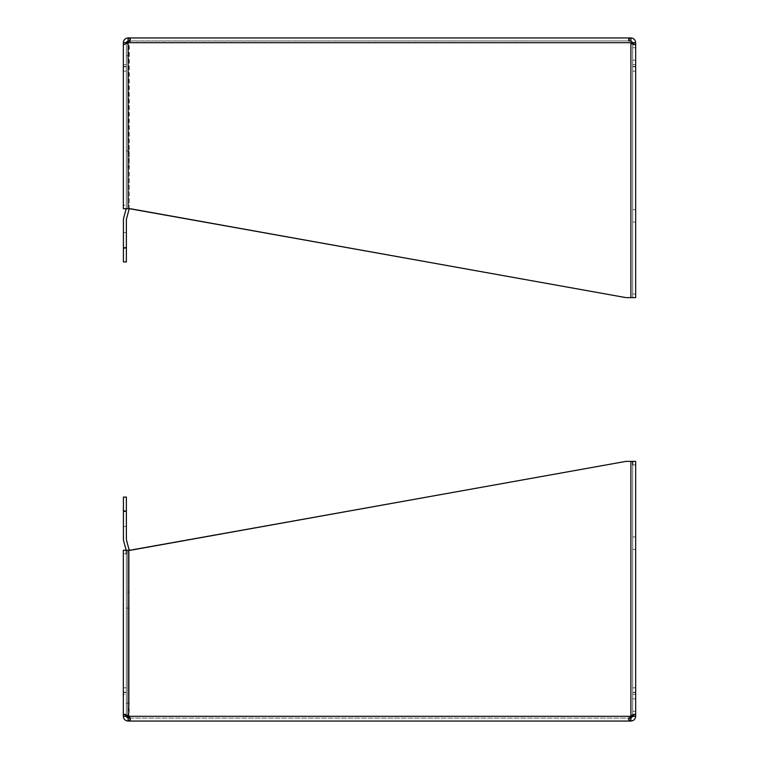 <?xml version="1.0" encoding="UTF-8"?>
<svg xmlns="http://www.w3.org/2000/svg" width="759" height="759" viewBox="0 0 759 759"><rect width="100%" height="100%" fill="white"/><g stroke="black" fill="none" stroke-linecap="round" stroke-linejoin="round"><path stroke-width="0.57" stroke-dasharray="3.79 2.85" d="M635.663 42.694L632.702 42.684L632.702 64.581L635.663 64.581L635.663 66.412L635.663 42.684C635.387 39.81 633.803 38.235 630.919 37.95L128.081 37.95C125.197 38.225 123.622 39.81 123.337 42.694L123.337 66.412L123.337 64.581L126.298 64.581L126.298 66.412L126.298 42.694L123.337 42.694M632.702 42.684L630.919 40.91L630.919 37.95L628.585 39.335L628.585 41.432L630.919 42.694L128.081 42.684L123.337 44.857L126.298 44.857L128.081 42.694L130.415 41.432L130.415 39.335L130.415 41.432L128.081 42.694L130.415 39.335L128.081 37.95L128.081 40.91L126.298 42.694L126.298 64.581L123.337 64.581M630.919 42.694L630.919 297.623L625.976 297.623L128.081 208.725L128.081 42.694L126.298 44.857L123.337 44.857L123.337 208.725L123.337 205.167L123.337 208.725L128.081 208.725L126.298 208.725L128.081 208.725L128.081 42.694L630.919 42.684L630.919 297.623L635.663 297.623L635.663 66.745L635.663 297.623L630.919 297.623L630.919 42.694L635.663 44.857L635.663 297.623L625.976 297.623L128.081 208.725L128.081 42.694L630.919 42.684L632.702 44.857L630.919 42.694L628.585 41.432L628.585 39.335L629.856 41.024L628.585 41.432L629.856 41.024M129.144 41.024L630.919 40.91L128.081 40.91M635.663 53.955L635.663 60.189L635.663 53.955M123.337 66.412L126.298 66.412L123.337 66.412L123.337 44.857L123.337 71.175L123.337 66.745L126.298 66.745L126.298 44.857L126.298 71.175L126.298 66.745L123.337 66.745M123.337 208.725L126.298 208.725L126.298 44.857L126.298 208.725L126.298 71.175L126.298 208.725L123.337 208.725M632.702 44.857L635.663 44.857L632.702 44.857L632.702 297.623L632.702 44.857M632.702 53.955L632.702 60.189L632.702 53.955M632.702 66.412L635.663 66.412L632.702 66.412L632.702 64.581L632.702 66.412M635.663 64.581L632.702 64.581L632.702 43.216M630.919 297.623L625.976 297.623L128.081 208.725M123.337 205.167L123.337 71.175L123.337 205.167L126.298 205.167L123.337 205.167M635.663 215.841L635.663 209.617L635.663 215.841M635.663 66.745L632.702 66.745L632.702 71.175L632.702 66.745L635.663 66.745L635.663 44.857L635.663 66.412M632.702 215.841L632.702 222.064L632.702 215.841M632.702 294.065L632.702 71.175L635.663 71.175L632.702 71.175L632.702 294.065L635.663 294.065L632.702 294.065M126.298 166.961L126.298 150.956L126.298 166.961L129.258 166.961L129.258 150.956L129.258 166.961M126.298 43.216L126.298 42.684M123.413 247.681L126.373 247.681L126.373 261.912L123.413 261.912L123.413 219.607A4.734 4.734 0 0 1 123.575 218.383L126.241 208.45A1.774 1.774 0 0 0 126.298 207.985L126.298 55.777L126.298 207.985A1.774 1.774 0 0 1 126.241 208.45L126.165 208.725M129.201 208.725A4.734 4.734 0 0 0 129.258 207.985L128.802 41.546M126.706 41.546L129.258 41.546L129.258 55.777L126.298 55.777L129.258 55.777L129.258 207.985A4.734 4.734 0 0 1 129.096 209.218L126.43 219.142A1.774 1.774 0 0 0 126.373 219.607L126.373 247.681M123.413 248.572L123.413 232.558L123.413 248.572L123.413 232.558L123.413 248.572L126.373 248.572L126.373 232.558L126.373 248.572L126.373 232.558L126.373 248.572L123.413 248.572M123.337 716.306L126.298 716.306L126.298 694.419L123.337 694.419L123.337 692.587L123.337 716.306C123.613 719.19 125.197 720.765 128.081 721.05L630.919 721.05C633.803 720.775 635.378 719.19 635.663 716.306L635.663 692.587L635.663 694.419L632.702 694.419L632.702 692.587L635.663 692.587L632.702 692.587L632.702 716.306L635.663 716.306M629.856 717.976L628.585 717.568L628.585 719.665L628.585 717.568L630.919 716.306L128.081 716.316L123.337 714.143L123.337 550.275L123.337 714.143L126.298 714.143L123.337 714.143L123.337 692.587L126.298 692.587L126.298 716.306L128.081 718.09L128.081 721.05L130.415 719.665L128.081 716.306L130.415 717.568L129.144 717.976L130.415 717.568L128.081 716.306L126.298 714.143L128.081 716.306L630.919 716.306L628.585 719.665L630.919 721.05L630.919 718.09L632.702 716.306M130.415 719.665L130.415 717.568L130.415 719.665M635.663 705.035L635.663 711.268L635.663 705.035M126.298 716.306L126.298 550.275L126.298 714.143L126.298 550.275L123.337 550.275L128.081 550.275L126.298 550.275L126.298 714.143L126.298 692.255L123.337 692.255L123.337 550.275L130.415 550.275L625.976 461.377L630.919 461.377L630.919 716.306L632.702 714.143L630.919 716.306L628.585 717.568L630.919 718.09L128.081 718.09L630.919 718.09M123.337 692.587L126.298 692.587L126.298 694.419L123.337 694.419M128.081 550.275L625.976 461.377L128.081 550.275L128.081 716.306L128.081 550.275L128.081 716.306L630.919 716.306L635.663 714.143L632.702 714.143L635.663 714.143L635.663 461.377L625.976 461.377L635.663 461.377L635.663 692.587M632.702 715.784L632.702 694.419L635.663 694.419M632.702 705.035L632.702 711.268L632.702 705.035M630.919 461.377L630.919 716.306L630.919 461.377L632.702 461.377L632.702 714.143L632.702 461.377L632.702 714.143L632.702 687.825L635.663 687.825L635.663 692.255L632.702 692.255L635.663 692.255M632.702 464.935L632.702 687.825L635.663 687.825L635.663 464.935L632.702 464.935L635.663 464.935L635.663 461.377L632.702 461.377M635.663 543.159L635.663 549.383L635.663 543.159M632.702 543.159L632.702 536.936L632.702 543.159M123.337 692.255L126.298 692.255L126.298 553.833L123.337 553.833L126.298 553.833M126.298 592.039L126.298 608.044L126.298 592.039L129.258 592.039L129.258 608.044L129.258 592.039M126.298 551.015A1.784 1.784 0 0 0 126.241 550.55A1.784 1.784 0 0 1 126.298 551.015L126.298 715.784M126.165 550.275L123.575 540.617A4.734 4.734 0 0 1 123.413 539.393L123.413 497.088M126.373 497.088L126.373 539.393A1.784 1.784 0 0 0 126.43 539.858L129.096 549.782A4.734 4.734 0 0 1 129.258 551.015L129.258 717.445L126.706 717.445M128.802 717.445L129.258 703.223L126.298 703.214L129.258 703.223L129.258 551.015A4.734 4.734 0 0 0 129.201 550.275M123.413 510.428L123.413 526.442L123.413 510.428L123.413 526.442L123.413 510.428L126.373 510.428L126.373 526.442L126.373 510.428L126.373 526.442L126.373 510.428L123.413 510.428M123.337 71.175L126.298 71.175L123.337 71.175M123.337 687.825L126.298 687.825L123.337 687.825M123.413 511.319L126.373 511.319M632.702 60.189L635.663 60.189L632.702 60.189M632.702 47.732L635.663 47.732L632.702 47.732M632.702 222.064L635.663 222.064L632.702 222.064M632.702 209.617L635.663 209.617L632.702 209.617M126.298 150.956L129.258 150.956M123.413 232.558L126.373 232.558L123.413 232.558M632.702 711.268L635.663 711.268L632.702 711.268M632.702 698.811L635.663 698.811L632.702 698.811M632.702 549.383L635.663 549.383L632.702 549.383M632.702 536.936L635.663 536.936L632.702 536.936M126.298 608.044L129.258 608.044M123.413 526.442L126.373 526.442L123.413 526.442"/><path stroke-width="1.14" d="M123.337 64.581L123.337 42.684C123.613 39.81 125.197 38.235 128.081 37.95L630.919 37.95C633.803 38.225 635.378 39.81 635.663 42.694L635.663 64.581M629.856 41.024L628.585 39.335L630.919 37.95L630.919 40.91L629.856 41.024L630.919 40.91L632.702 42.694L635.663 42.694M123.337 42.694L126.298 42.684L128.081 40.91L128.081 37.95L130.415 39.335L128.081 42.694L630.919 42.684L635.663 44.857L635.663 297.623L630.919 297.623L630.919 42.694M128.081 40.91L129.144 41.024M128.081 208.725L128.081 42.694L123.337 44.857L123.337 208.725L130.415 208.725L625.976 297.623L630.919 297.623M632.702 43.216L632.702 42.694M126.298 42.684L126.298 43.216M126.165 208.725L123.575 218.383A4.734 4.734 0 0 0 123.413 219.607L123.413 261.912L126.373 261.912L126.373 219.607A1.774 1.774 0 0 1 126.43 219.142L129.096 209.218A4.734 4.734 0 0 0 129.201 208.725M128.802 41.546L126.706 41.546M635.663 694.419L635.663 716.316C635.387 719.19 633.803 720.765 630.919 721.05L128.081 721.05C125.197 720.775 123.622 719.19 123.337 716.306L123.337 694.419M635.663 716.306L632.702 716.316L630.919 718.09L630.919 721.05L628.585 719.665L630.919 716.306L128.081 716.316L130.415 719.665L128.081 721.05L128.081 718.09L126.298 716.306L123.337 716.306M129.144 717.976L128.081 718.09L129.144 717.976M630.919 461.377L630.919 716.306L635.663 714.143L635.663 461.377L625.976 461.377L130.415 550.275L123.337 550.275L123.337 714.143L128.081 716.306L128.081 550.275M630.919 718.09L629.856 717.976M632.702 716.316L632.702 715.784M632.702 464.935L632.702 461.377M126.298 553.833L126.298 551.015M126.298 715.784L126.298 716.306M126.706 717.445L128.802 717.445M126.373 511.319L126.373 497.088L123.413 497.088L123.413 511.319L126.373 511.319L126.373 539.393A1.784 1.784 0 0 0 126.43 539.858L129.096 549.782A4.734 4.734 0 0 1 129.201 550.275M123.413 511.319L123.413 539.393A4.734 4.734 0 0 0 123.575 540.617L126.165 550.275M126.373 497.088L123.413 497.088M123.413 247.681L126.373 247.681"/></g></svg>
